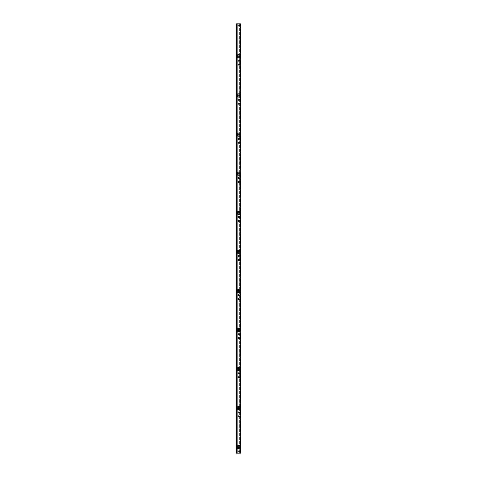 <?xml version="1.0" encoding="UTF-8"?>
<svg xmlns="http://www.w3.org/2000/svg" width="477" height="477" viewBox="0 0 477 477"><rect width="100%" height="100%" fill="white"/><g stroke="black" fill="none" stroke-linecap="round" stroke-linejoin="round"><path stroke-width="0.36" stroke-dasharray="2.38 1.79" d="M238.804 450.962A0.549 0.549 0 0 0 238.256 451.51A0.549 0.549 0 0 0 238.804 452.053A0.549 0.549 0 0 0 239.347 451.51A0.549 0.549 0 0 0 238.804 450.962M238.804 415.783A0.549 0.549 0 0 0 238.256 416.332A0.549 0.549 0 0 0 238.804 416.88A0.549 0.549 0 0 0 239.347 416.332A0.549 0.549 0 0 0 238.804 415.783M238.804 411.878A0.549 0.549 0 0 0 238.256 412.426A0.549 0.549 0 0 0 238.804 412.969A0.549 0.549 0 0 0 239.347 412.426A0.549 0.549 0 0 0 238.804 411.878M238.804 376.699A0.549 0.549 0 0 0 238.256 377.247A0.549 0.549 0 0 0 238.804 377.796A0.549 0.549 0 0 0 239.347 377.247A0.549 0.549 0 0 0 238.804 376.699M238.804 372.793A0.549 0.549 0 0 0 238.256 373.342A0.549 0.549 0 0 0 238.804 373.885A0.549 0.549 0 0 0 239.347 373.342A0.549 0.549 0 0 0 238.804 372.793M238.804 337.615A0.549 0.549 0 0 0 238.256 338.163A0.549 0.549 0 0 0 238.804 338.712A0.549 0.549 0 0 0 239.347 338.163A0.549 0.549 0 0 0 238.804 337.615M238.804 333.709A0.549 0.549 0 0 0 238.256 334.258A0.549 0.549 0 0 0 238.804 334.8A0.549 0.549 0 0 0 239.347 334.258A0.549 0.549 0 0 0 238.804 333.709M238.804 298.53A0.549 0.549 0 0 0 238.256 299.079A0.549 0.549 0 0 0 238.804 299.628A0.549 0.549 0 0 0 239.347 299.079A0.549 0.549 0 0 0 238.804 298.53M238.804 294.625A0.549 0.549 0 0 0 238.256 295.174A0.549 0.549 0 0 0 238.804 295.722A0.549 0.549 0 0 0 239.347 295.174A0.549 0.549 0 0 0 238.804 294.625M238.804 259.446A0.549 0.549 0 0 0 238.256 259.995A0.549 0.549 0 0 0 238.804 260.543A0.549 0.549 0 0 0 239.347 259.995A0.549 0.549 0 0 0 238.804 259.446M238.804 255.541A0.549 0.549 0 0 0 238.256 256.089A0.549 0.549 0 0 0 238.804 256.638A0.549 0.549 0 0 0 239.347 256.089A0.549 0.549 0 0 0 238.804 255.541M238.804 220.362A0.549 0.549 0 0 0 238.256 220.911A0.549 0.549 0 0 0 238.804 221.459A0.549 0.549 0 0 0 239.347 220.911A0.549 0.549 0 0 0 238.804 220.362M238.804 216.457A0.549 0.549 0 0 0 238.256 217.005A0.549 0.549 0 0 0 238.804 217.554A0.549 0.549 0 0 0 239.347 217.005A0.549 0.549 0 0 0 238.804 216.457M238.804 181.278A0.549 0.549 0 0 0 238.256 181.826A0.549 0.549 0 0 0 238.804 182.375A0.549 0.549 0 0 0 239.347 181.826A0.549 0.549 0 0 0 238.804 181.278M238.804 177.372A0.549 0.549 0 0 0 238.256 177.921A0.549 0.549 0 0 0 238.804 178.47A0.549 0.549 0 0 0 239.347 177.921A0.549 0.549 0 0 0 238.804 177.372M238.804 142.2A0.549 0.549 0 0 0 238.256 142.742A0.549 0.549 0 0 0 238.804 143.291A0.549 0.549 0 0 0 239.347 142.742A0.549 0.549 0 0 0 238.804 142.2M238.804 138.288A0.549 0.549 0 0 0 238.256 138.837A0.549 0.549 0 0 0 238.804 139.385A0.549 0.549 0 0 0 239.347 138.837A0.549 0.549 0 0 0 238.804 138.288M238.804 103.115A0.549 0.549 0 0 0 238.256 103.658A0.549 0.549 0 0 0 238.804 104.207A0.549 0.549 0 0 0 239.347 103.658A0.549 0.549 0 0 0 238.804 103.115M238.804 99.204A0.549 0.549 0 0 0 238.256 99.753A0.549 0.549 0 0 0 238.804 100.301A0.549 0.549 0 0 0 239.347 99.753A0.549 0.549 0 0 0 238.804 99.204M238.804 64.031A0.549 0.549 0 0 0 238.256 64.574A0.549 0.549 0 0 0 238.804 65.122A0.549 0.549 0 0 0 239.347 64.574A0.549 0.549 0 0 0 238.804 64.031M238.804 60.12A0.549 0.549 0 0 0 238.256 60.668A0.549 0.549 0 0 0 238.804 61.217A0.549 0.549 0 0 0 239.347 60.668A0.549 0.549 0 0 0 238.804 60.12M238.804 24.947A0.549 0.549 0 0 0 238.256 25.49A0.549 0.549 0 0 0 238.804 26.038A0.549 0.549 0 0 0 239.347 25.49A0.549 0.549 0 0 0 238.804 24.947M238.804 446.663A0.549 0.549 0 0 0 238.256 447.211A0.549 0.549 0 0 0 238.804 447.754A0.549 0.549 0 0 0 239.347 447.211A0.549 0.549 0 0 0 238.804 446.663M238.804 407.579A0.549 0.549 0 0 0 238.256 408.127A0.549 0.549 0 0 0 238.804 408.67A0.549 0.549 0 0 0 239.347 408.127A0.549 0.549 0 0 0 238.804 407.579M238.804 368.494A0.549 0.549 0 0 0 238.256 369.043A0.549 0.549 0 0 0 238.804 369.586A0.549 0.549 0 0 0 239.347 369.043A0.549 0.549 0 0 0 238.804 368.494M238.804 329.41A0.549 0.549 0 0 0 238.256 329.959A0.549 0.549 0 0 0 238.804 330.501A0.549 0.549 0 0 0 239.347 329.959A0.549 0.549 0 0 0 238.804 329.41M238.804 290.326A0.549 0.549 0 0 0 238.256 290.875A0.549 0.549 0 0 0 238.804 291.417A0.549 0.549 0 0 0 239.347 290.875A0.549 0.549 0 0 0 238.804 290.326M238.804 251.242A0.549 0.549 0 0 0 238.256 251.79A0.549 0.549 0 0 0 238.804 252.333A0.549 0.549 0 0 0 239.347 251.79A0.549 0.549 0 0 0 238.804 251.242M238.804 212.158A0.549 0.549 0 0 0 238.256 212.706A0.549 0.549 0 0 0 238.804 213.249A0.549 0.549 0 0 0 239.347 212.706A0.549 0.549 0 0 0 238.804 212.158M238.804 173.073A0.549 0.549 0 0 0 238.256 173.622A0.549 0.549 0 0 0 238.804 174.165A0.549 0.549 0 0 0 239.347 173.622A0.549 0.549 0 0 0 238.804 173.073M238.804 133.989A0.549 0.549 0 0 0 238.256 134.538A0.549 0.549 0 0 0 238.804 135.08A0.549 0.549 0 0 0 239.347 134.538A0.549 0.549 0 0 0 238.804 133.989M238.804 94.905A0.549 0.549 0 0 0 238.256 95.454A0.549 0.549 0 0 0 238.804 96.002A0.549 0.549 0 0 0 239.347 95.454A0.549 0.549 0 0 0 238.804 94.905M238.804 55.821A0.549 0.549 0 0 0 238.256 56.369A0.549 0.549 0 0 0 238.804 56.918A0.549 0.549 0 0 0 239.347 56.369A0.549 0.549 0 0 0 238.804 55.821M236.568 23.85L236.509 453.15L236.646 23.85L236.664 55.04L237.147 55.04L237.147 57.699L236.664 57.699L236.664 55.04M236.664 448.541L236.664 445.882L237.147 445.882L236.431 453.15L236.431 23.85M236.741 23.85L236.741 453.15M236.664 445.882L236.664 57.699M239.633 23.85L239.645 453.15L239.645 23.85L240.402 23.85L239.633 23.85M236.664 453.15L240.491 453.15L240.491 23.85L240.384 453.15L240.491 23.85L236.664 23.85M239.74 54.885L237.862 54.724L237.862 57.872L237.862 54.885L239.74 54.724L239.74 58.009L237.862 57.854L239.74 57.854L239.74 54.885M239.74 93.969L237.862 93.808L237.862 96.956L237.862 93.969L239.74 93.808L239.74 97.093L237.862 96.938L239.74 96.938L239.74 93.969M239.74 133.053L237.862 132.892L237.862 136.04L237.862 133.053L239.74 132.892L239.74 136.178L237.862 136.023L239.74 136.023L239.74 133.053M239.74 172.137L237.862 171.976L237.862 175.125L237.862 172.137L239.74 171.976L239.74 175.262L237.862 175.107L239.74 175.107L239.74 172.137M239.74 211.222L237.862 211.061L237.862 214.209L237.862 211.222L239.74 211.061L239.74 214.346L237.862 214.191L239.74 214.191L239.74 211.222M239.74 250.306L237.862 250.145L237.862 253.293L237.862 250.306L239.74 250.145L239.74 253.43L237.862 253.275L239.74 253.275L239.74 250.306M239.74 289.39L237.862 289.229L237.862 292.377L237.862 289.39L239.74 289.229L239.74 292.514L237.862 292.359L239.74 292.359L239.74 289.39M239.74 328.474L237.862 328.313L237.862 331.461L237.862 328.474L239.74 328.313L239.74 331.598L237.862 331.443L239.74 331.443L239.74 328.474M239.74 367.558L237.862 367.397L237.862 370.546L237.862 367.558L239.74 367.397L239.74 370.683L237.862 370.528L239.74 370.528L239.74 367.558M239.74 406.642L237.862 406.482L237.862 409.63L237.862 406.642L239.74 406.482L239.74 409.767L237.862 409.612L239.74 409.612L239.74 406.642M239.74 445.727L237.862 445.566L237.862 448.714L237.862 445.727L239.74 445.566L239.74 448.851L237.862 448.696L239.74 448.696L239.74 445.727M237.862 58.009L237.862 54.724L239.74 54.724L239.74 58.009L237.862 58.009M237.862 97.093L237.862 93.808L239.74 93.808L239.74 97.093L237.862 97.093M237.862 136.178L237.862 132.892L239.74 132.892L239.74 136.178L237.862 136.178M237.862 175.262L237.862 171.976L239.74 171.976L239.74 175.262L237.862 175.262M237.862 214.346L237.862 211.061L239.74 211.061L239.74 214.346L237.862 214.346M237.862 253.43L237.862 250.145L239.74 250.145L239.74 253.43L237.862 253.43M237.862 292.514L237.862 289.229L239.74 289.229L239.74 292.514L237.862 292.514M237.862 331.598L237.862 328.313L239.74 328.313L239.74 331.598L237.862 331.598M237.862 370.683L237.862 367.397L239.74 367.397L239.74 370.683L237.862 370.683M237.862 409.767L237.862 406.482L239.74 406.482L239.74 409.767L237.862 409.767M237.862 448.851L237.862 445.566L239.74 445.566L239.74 448.851L237.862 448.851M236.664 406.798L237.147 406.798L237.147 409.457L236.664 409.457M236.664 367.713L237.147 367.713L237.147 370.373L236.664 370.373M236.664 328.629L237.147 328.629L237.147 331.288L236.664 331.288M236.664 289.545L237.147 289.545L237.147 292.204L236.664 292.204M236.664 250.461L237.147 250.461L237.147 253.12L236.664 253.12M236.664 211.377L237.147 211.377L237.147 214.036L236.664 214.036M236.664 172.292L237.147 172.292L237.147 174.952L236.664 174.952M236.664 133.208L237.147 133.208L237.147 135.867L236.664 135.867M236.664 94.124L237.147 94.124L237.147 96.783L236.664 96.783M236.509 453.15L236.509 23.85M239.74 54.962L237.862 54.962M239.74 57.777L237.862 57.777M239.74 94.047L237.862 94.047M239.74 96.861L237.862 96.861M239.74 133.131L237.862 133.131M239.74 135.945L237.862 135.945M239.74 172.215L237.862 172.215M239.74 175.029L237.862 175.029M239.74 211.299L237.862 211.299M239.74 214.113L237.862 214.113M239.74 250.383L237.862 250.383M239.74 253.198L237.862 253.198M239.74 289.467L237.862 289.467M239.74 292.282L237.862 292.282M239.74 328.552L237.862 328.552M239.74 331.366L237.862 331.366M239.74 367.636L237.862 367.636M239.74 370.45L237.862 370.45M239.74 406.72L237.862 406.72M239.74 409.534L237.862 409.534M239.74 445.804L237.862 445.804M239.74 448.618L237.862 448.618M240.414 453.15L240.414 23.85M237.135 453.15L237.135 448.541M237.135 445.882L237.135 409.457M237.135 406.798L237.135 370.373M237.135 367.713L237.135 331.288M237.135 328.629L237.135 292.204M237.135 289.545L237.135 253.12M237.135 250.461L237.135 214.036M237.135 211.377L237.135 174.952M237.135 172.292L237.135 135.867M237.135 133.208L237.135 96.783M237.135 94.124L237.135 57.699M237.135 55.04L237.135 23.85"/><path stroke-width="0.72" d="M238.804 450.962A0.549 0.549 0 0 0 238.256 451.51A0.549 0.549 0 0 0 238.804 452.053A0.549 0.549 0 0 0 239.347 451.51A0.549 0.549 0 0 0 238.804 450.962M238.804 415.783A0.549 0.549 0 0 0 238.256 416.332A0.549 0.549 0 0 0 238.804 416.88A0.549 0.549 0 0 0 239.347 416.332A0.549 0.549 0 0 0 238.804 415.783M238.804 411.878A0.549 0.549 0 0 0 238.256 412.426A0.549 0.549 0 0 0 238.804 412.969A0.549 0.549 0 0 0 239.347 412.426A0.549 0.549 0 0 0 238.804 411.878M238.804 376.699A0.549 0.549 0 0 0 238.256 377.247A0.549 0.549 0 0 0 238.804 377.796A0.549 0.549 0 0 0 239.347 377.247A0.549 0.549 0 0 0 238.804 376.699M238.804 372.793A0.549 0.549 0 0 0 238.256 373.342A0.549 0.549 0 0 0 238.804 373.885A0.549 0.549 0 0 0 239.347 373.342A0.549 0.549 0 0 0 238.804 372.793M238.804 337.615A0.549 0.549 0 0 0 238.256 338.163A0.549 0.549 0 0 0 238.804 338.712A0.549 0.549 0 0 0 239.347 338.163A0.549 0.549 0 0 0 238.804 337.615M238.804 333.709A0.549 0.549 0 0 0 238.256 334.258A0.549 0.549 0 0 0 238.804 334.8A0.549 0.549 0 0 0 239.347 334.258A0.549 0.549 0 0 0 238.804 333.709M238.804 298.53A0.549 0.549 0 0 0 238.256 299.079A0.549 0.549 0 0 0 238.804 299.628A0.549 0.549 0 0 0 239.347 299.079A0.549 0.549 0 0 0 238.804 298.53M238.804 294.625A0.549 0.549 0 0 0 238.256 295.174A0.549 0.549 0 0 0 238.804 295.722A0.549 0.549 0 0 0 239.347 295.174A0.549 0.549 0 0 0 238.804 294.625M238.804 259.446A0.549 0.549 0 0 0 238.256 259.995A0.549 0.549 0 0 0 238.804 260.543A0.549 0.549 0 0 0 239.347 259.995A0.549 0.549 0 0 0 238.804 259.446M238.804 255.541A0.549 0.549 0 0 0 238.256 256.089A0.549 0.549 0 0 0 238.804 256.638A0.549 0.549 0 0 0 239.347 256.089A0.549 0.549 0 0 0 238.804 255.541M238.804 220.362A0.549 0.549 0 0 0 238.256 220.911A0.549 0.549 0 0 0 238.804 221.459A0.549 0.549 0 0 0 239.347 220.911A0.549 0.549 0 0 0 238.804 220.362M238.804 216.457A0.549 0.549 0 0 0 238.256 217.005A0.549 0.549 0 0 0 238.804 217.554A0.549 0.549 0 0 0 239.347 217.005A0.549 0.549 0 0 0 238.804 216.457M238.804 181.278A0.549 0.549 0 0 0 238.256 181.826A0.549 0.549 0 0 0 238.804 182.375A0.549 0.549 0 0 0 239.347 181.826A0.549 0.549 0 0 0 238.804 181.278M238.804 177.372A0.549 0.549 0 0 0 238.256 177.921A0.549 0.549 0 0 0 238.804 178.47A0.549 0.549 0 0 0 239.347 177.921A0.549 0.549 0 0 0 238.804 177.372M238.804 142.2A0.549 0.549 0 0 0 238.256 142.742A0.549 0.549 0 0 0 238.804 143.291A0.549 0.549 0 0 0 239.347 142.742A0.549 0.549 0 0 0 238.804 142.2M238.804 138.288A0.549 0.549 0 0 0 238.256 138.837A0.549 0.549 0 0 0 238.804 139.385A0.549 0.549 0 0 0 239.347 138.837A0.549 0.549 0 0 0 238.804 138.288M238.804 103.115A0.549 0.549 0 0 0 238.256 103.658A0.549 0.549 0 0 0 238.804 104.207A0.549 0.549 0 0 0 239.347 103.658A0.549 0.549 0 0 0 238.804 103.115M238.804 99.204A0.549 0.549 0 0 0 238.256 99.753A0.549 0.549 0 0 0 238.804 100.301A0.549 0.549 0 0 0 239.347 99.753A0.549 0.549 0 0 0 238.804 99.204M238.804 64.031A0.549 0.549 0 0 0 238.256 64.574A0.549 0.549 0 0 0 238.804 65.122A0.549 0.549 0 0 0 239.347 64.574A0.549 0.549 0 0 0 238.804 64.031M238.804 60.12A0.549 0.549 0 0 0 238.256 60.668A0.549 0.549 0 0 0 238.804 61.217A0.549 0.549 0 0 0 239.347 60.668A0.549 0.549 0 0 0 238.804 60.12M238.804 24.947A0.549 0.549 0 0 0 238.256 25.49A0.549 0.549 0 0 0 238.804 26.038A0.549 0.549 0 0 0 239.347 25.49A0.549 0.549 0 0 0 238.804 24.947M238.804 446.663A0.549 0.549 0 0 0 238.256 447.211A0.549 0.549 0 0 0 238.804 447.754A0.549 0.549 0 0 0 239.347 447.211A0.549 0.549 0 0 0 238.804 446.663M238.804 407.579A0.549 0.549 0 0 0 238.256 408.127A0.549 0.549 0 0 0 238.804 408.67A0.549 0.549 0 0 0 239.347 408.127A0.549 0.549 0 0 0 238.804 407.579M238.804 368.494A0.549 0.549 0 0 0 238.256 369.043A0.549 0.549 0 0 0 238.804 369.586A0.549 0.549 0 0 0 239.347 369.043A0.549 0.549 0 0 0 238.804 368.494M238.804 329.41A0.549 0.549 0 0 0 238.256 329.959A0.549 0.549 0 0 0 238.804 330.501A0.549 0.549 0 0 0 239.347 329.959A0.549 0.549 0 0 0 238.804 329.41M238.804 290.326A0.549 0.549 0 0 0 238.256 290.875A0.549 0.549 0 0 0 238.804 291.417A0.549 0.549 0 0 0 239.347 290.875A0.549 0.549 0 0 0 238.804 290.326M238.804 251.242A0.549 0.549 0 0 0 238.256 251.79A0.549 0.549 0 0 0 238.804 252.333A0.549 0.549 0 0 0 239.347 251.79A0.549 0.549 0 0 0 238.804 251.242M238.804 212.158A0.549 0.549 0 0 0 238.256 212.706A0.549 0.549 0 0 0 238.804 213.249A0.549 0.549 0 0 0 239.347 212.706A0.549 0.549 0 0 0 238.804 212.158M238.804 173.073A0.549 0.549 0 0 0 238.256 173.622A0.549 0.549 0 0 0 238.804 174.165A0.549 0.549 0 0 0 239.347 173.622A0.549 0.549 0 0 0 238.804 173.073M238.804 133.989A0.549 0.549 0 0 0 238.256 134.538A0.549 0.549 0 0 0 238.804 135.08A0.549 0.549 0 0 0 239.347 134.538A0.549 0.549 0 0 0 238.804 133.989M238.804 94.905A0.549 0.549 0 0 0 238.256 95.454A0.549 0.549 0 0 0 238.804 96.002A0.549 0.549 0 0 0 239.347 95.454A0.549 0.549 0 0 0 238.804 94.905M238.804 55.821A0.549 0.549 0 0 0 238.256 56.369A0.549 0.549 0 0 0 238.804 56.918A0.549 0.549 0 0 0 239.347 56.369A0.549 0.549 0 0 0 238.804 55.821M236.741 453.15L236.431 453.15L236.431 23.85L236.741 23.85L236.741 453.15L240.491 453.15M239.74 57.932L237.862 58.009L239.74 58.009L237.862 57.932L237.862 54.807L239.74 54.807L239.74 57.932M239.74 54.807L237.862 54.724L239.74 54.807M239.74 97.016L237.862 97.093L239.74 97.093L237.862 97.016L237.862 93.891L239.74 93.891L239.74 97.016M239.74 93.891L237.862 93.808L239.74 93.891M239.74 136.1L237.862 136.178L239.74 136.178L237.862 136.1L237.862 132.976L239.74 132.976L239.74 136.1M239.74 132.976L237.862 132.892L239.74 132.976M239.74 175.184L237.862 175.262L239.74 175.262L237.862 175.184L237.862 172.06L239.74 172.06L239.74 175.184M239.74 172.06L237.862 171.976L239.74 172.06M239.74 214.268L237.862 214.346L239.74 214.346L237.862 214.268L237.862 211.144L239.74 211.144L239.74 214.268M239.74 211.144L237.862 211.061L239.74 211.144M239.74 253.353L237.862 253.43L239.74 253.43L237.862 253.353L237.862 250.222L239.74 250.222L239.74 253.353M239.74 250.222L237.862 250.145L239.74 250.222M239.74 292.437L237.862 292.514L239.74 292.514L237.862 292.437L237.862 289.306L239.74 289.306L239.74 292.437M239.74 289.306L237.862 289.229L239.74 289.306M239.74 331.521L237.862 331.598L239.74 331.598L237.862 331.521L237.862 328.391L239.74 328.391L239.74 331.521M239.74 328.391L237.862 328.313L239.74 328.391M239.74 370.605L237.862 370.683L239.74 370.683L237.862 370.605L237.862 367.475L239.74 367.475L239.74 370.605M239.74 367.475L237.862 367.397L239.74 367.475M239.74 409.689L237.862 409.767L239.74 409.767L237.862 409.689L237.862 406.559L239.74 406.559L239.74 409.689M239.74 406.559L237.862 406.482L239.74 406.559M239.74 448.774L237.862 448.851L239.74 448.851L237.862 448.774L237.862 445.643L239.74 445.643L239.74 448.774M239.74 445.643L237.862 445.566L239.74 445.643M237.135 453.15L237.135 23.85L240.491 23.85M237.135 448.541L236.741 448.541M236.741 55.04L237.135 55.04M237.135 23.85L236.741 23.85M236.741 94.124L237.135 94.124M237.135 57.699L236.741 57.699M236.741 133.208L237.135 133.208M237.135 96.783L236.741 96.783M236.741 172.292L237.135 172.292M237.135 135.867L236.741 135.867M236.741 211.377L237.135 211.377M237.135 174.952L236.741 174.952M236.741 250.461L237.135 250.461M237.135 214.036L236.741 214.036M236.741 289.545L237.135 289.545M237.135 253.12L236.741 253.12M236.741 328.629L237.135 328.629M237.135 292.204L236.741 292.204M236.741 367.713L237.135 367.713M237.135 331.288L236.741 331.288M236.741 406.798L237.135 406.798M237.135 370.373L236.741 370.373M236.741 445.882L237.135 445.882M237.135 409.457L236.741 409.457M239.74 57.777L237.862 57.777M239.74 54.962L237.862 54.962M239.74 96.861L237.862 96.861M239.74 94.047L237.862 94.047M239.74 135.945L237.862 135.945M239.74 133.131L237.862 133.131M239.74 175.029L237.862 175.029M239.74 172.215L237.862 172.215M239.74 214.113L237.862 214.113M239.74 211.299L237.862 211.299M239.74 253.198L237.862 253.198M239.74 250.383L237.862 250.383M239.74 292.282L237.862 292.282M239.74 289.467L237.862 289.467M239.74 331.366L237.862 331.366M239.74 328.552L237.862 328.552M239.74 370.45L237.862 370.45M239.74 367.636L237.862 367.636M239.74 409.534L237.862 409.534M239.74 406.72L237.862 406.72M239.74 448.618L237.862 448.618M239.74 445.804L237.862 445.804M240.414 453.15L240.414 23.85M240.569 453.15L240.569 23.85"/></g></svg>
